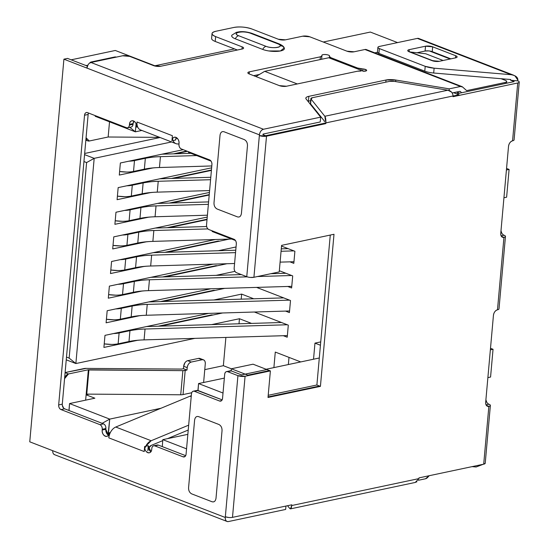 <?xml version="1.0" encoding="UTF-8"?>
<svg xmlns="http://www.w3.org/2000/svg" width="549" height="549" viewBox="0 0 549 549"><rect width="100%" height="100%" fill="white"/><g stroke="black" fill="none" stroke-linecap="round" stroke-linejoin="round"><path stroke-width="0.82" d="M117.088 199.685L118.165 187.614L211.633 167.822L118.165 187.614L117.088 199.685L150.968 192.507L117.088 199.685M171.432 178.459L211.44 169.991L171.432 178.459M187.717 360.679L198.566 358.387L202.101 359.753L191.258 362.052L202.101 359.753A5.078 3.369 -68.8 0 1 203.507 359.849A5.078 3.369 -68.8 0 1 205.285 363.815L203.617 382.488L205.285 363.815C205.353 360.968 204.297 359.616 202.101 359.753L198.566 358.387L187.717 360.679A5.078 3.369 111.2 0 0 183.675 366.272L187.216 367.645A5.078 3.369 -68.8 0 1 191.258 362.052L187.717 360.679L191.258 362.052C189.076 362.759 187.724 364.625 187.216 367.645L183.675 366.272L183.462 368.688L186.996 370.06L187.216 367.645L186.996 370.06L185.191 370.438L183.037 394.58L191.711 392.748L183.037 394.58L185.191 370.438A5.078 1.51 -174.9 0 1 182.872 370.637L88.924 369.971L86.769 394.113L180.717 394.779L182.872 370.637L180.717 394.779A5.078 1.51 5.1 0 0 183.037 394.58L182.144 394.717M164.803 276.888L226.977 263.726L164.803 276.888M288.355 364.55L288.994 357.385L288.355 364.55M226.957 521.42L54.543 454.682A5.078 3.369 111.2 0 1 52.759 450.715L225.275 517.487A5.078 3.369 -68.8 0 0 227.053 521.454A5.078 3.369 -68.8 0 0 228.453 521.55L285.645 509.438L228.453 521.55C226.312 521.756 225.255 520.404 225.275 517.487L29.756 441.815L63.91 59.175L259.423 134.848L246.762 276.682L236.502 272.709A3.809 2.615 78 0 1 234.169 268.056L236.324 243.921C236.365 241.67 235.59 240.119 233.998 239.268L208.867 229.544C207.289 228.713 206.506 227.162 206.541 224.898L211.928 164.542C211.962 162.298 211.187 160.747 209.594 159.896L181.287 148.937C179.701 148.106 178.926 146.556 178.953 144.291L179.022 143.543C179.77 137.408 172.269 134.478 171.94 140.805L172.4 135.72L137.01 122.022L136.557 127.107C137.305 120.972 129.804 118.042 129.475 124.369L129.413 125.11C129.063 127.238 128.068 128.102 126.435 127.704L87.511 112.641C85.884 112.229 84.896 113.094 84.532 115.235L58.674 404.929C58.633 407.173 59.416 408.724 61.008 409.575L99.932 424.645C101.517 425.475 102.292 427.026 102.265 429.291L102.196 430.039C101.441 436.174 108.949 439.104 109.272 432.777L108.819 437.862L144.209 451.559L144.662 446.474C143.907 452.609 151.414 455.54 151.737 449.212L151.805 448.464C152.155 446.344 153.15 445.479 154.784 445.87L183.092 456.83C184.711 457.242 185.706 456.377 186.07 454.236L191.457 393.887C191.807 391.76 192.802 390.895 194.435 391.293L219.559 401.017C221.178 401.422 222.173 400.557 222.537 398.423L224.692 374.281C225.042 372.153 226.03 371.289 227.67 371.687L237.93 375.66L225.337 516.76A5.078 1.51 5.1 0 0 232.488 517.364L291.766 504.819L291.704 505.54L418.942 478.598L291.704 505.54L290.448 508.875L415.216 482.454L418.942 478.598L419.004 477.877L483.703 464.173L485.213 463.301M279.276 43.941A5.078 3.369 111.2 0 0 277.876 43.845A8.297 2.464 -174.9 0 1 277.753 47.338A8.297 2.464 -174.9 0 1 266.059 46.349A5.078 3.369 111.2 0 0 262.717 49.424A12.689 3.774 5.1 0 0 277.417 51.359A12.689 3.774 5.1 0 0 284.252 47.948C283.826 46.562 282.172 45.231 279.276 43.941L251.854 33.324C247.05 31.821 242.775 31.32 239.028 31.828L236.454 32.309L231.953 35.109A12.689 3.774 5.1 0 0 235.295 38.807A5.078 3.369 -68.8 0 1 238.637 35.733A8.297 2.464 -174.9 0 1 238.76 32.247A8.297 2.464 -174.9 0 1 250.447 33.235A5.078 3.369 -68.8 0 1 251.854 33.324A5.078 3.369 111.2 0 0 250.447 33.235L277.876 43.845A5.078 3.369 -68.8 0 1 279.276 43.941A5.078 3.369 -68.8 0 1 280.793 45.601L282.227 46.246M89.665 63.053A5.078 3.479 78 0 1 91.278 61.962A5.078 3.479 78 0 1 92.76 62.099L116.258 57.13A5.078 3.479 -102 0 0 114.775 56.986L91.408 61.934M150.948 277.307L241.382 274.596L150.948 277.307M270.767 273.718L285.885 273.265L270.767 273.718M291.697 275.509L257.433 276.538L291.697 275.509M148.47 290.641L291.766 286.345L148.47 290.641L149.445 279.777L247.235 276.847L149.445 279.777C145.437 279.777 140.407 280.319 134.347 281.417L123.498 283.709L117.946 284.293A15.228 4.529 -174.9 0 0 123.498 283.709L134.347 281.417A43.151 12.826 -174.9 0 1 149.445 279.777L148.47 290.641A43.151 12.826 5.1 0 0 133.373 292.281L134.347 281.417L133.373 292.281L122.53 294.573L123.498 283.709L122.53 294.573A15.228 4.529 5.1 0 1 108.62 294.628L115.798 295.17M215.531 265.757A6.794 4.516 -68.8 0 1 217.178 265.805L215.537 265.757L162.641 276.957L215.531 265.757M215.983 266.052L215.332 265.798L215.983 266.052M177.08 138.472L177.622 138.684L177.08 138.472M161.934 154.187L190.88 153.322L161.934 154.187M159.457 167.52L211.797 165.949L159.457 167.52L160.432 156.657L196.693 155.566L160.432 156.657C156.431 156.657 151.394 157.199 145.334 158.297L134.484 160.589L128.946 161.173A15.228 4.529 -174.9 0 0 134.491 160.589L145.334 158.297A43.151 12.826 -174.9 0 1 160.432 156.657L159.457 167.52A43.151 12.826 5.1 0 0 144.366 169.161L145.334 158.297L144.366 169.161L133.517 171.453L134.491 160.589L133.517 171.453A15.228 4.529 5.1 0 1 119.607 171.508L126.785 172.05M190.084 396.165L115.77 427.033L190.084 396.165L191.217 396.598L190.084 396.165A15.228 10.115 111.2 0 1 191.292 395.747M293.818 263.348L294.895 251.277L281.527 246.103L294.895 251.277L293.818 263.348L289.934 261.839L293.818 263.348M324.397 121.089L310.604 103.885L324.397 121.089L324.335 121.816L324.397 121.089M310.453 103.562L310.453 103.438A5.078 1.51 5.1 0 0 310.604 103.885L311.036 99.053L312.402 97.708L389.557 81.369L394.45 81.389L447.895 90.208L324.83 116.264C325.619 117.308 325.962 119.524 325.852 122.901L453.09 95.965C452.712 92.699 450.976 90.777 447.895 90.208L324.83 116.264L311.036 99.053L310.604 103.885M137.751 267.233L135.576 267.651L136.543 256.788A43.151 12.826 -174.9 0 1 151.641 255.148L150.666 266.011L234.574 263.499L150.666 266.011L151.641 255.148L235.548 252.636L151.641 255.148C147.64 255.155 142.603 255.697 136.543 256.788L125.694 259.087L136.543 256.788L135.576 267.651L124.726 269.95L125.7 259.087A15.228 4.529 -174.9 0 1 120.142 259.67L125.694 259.087L124.726 269.95A15.228 4.529 5.1 0 1 110.816 270.005L117.994 270.547M103.905 347.428L104.983 335.357L208.723 313.39L104.983 335.357L103.905 347.428L137.778 340.256L103.905 347.428M52.759 450.715L29.756 441.815L63.91 59.175L259.423 134.848A5.078 3.369 -68.8 0 1 263.465 129.255L90.956 62.483L122.585 55.785A5.078 1.51 -174.9 0 1 129.736 56.389L153.624 65.64L129.736 56.389L122.585 55.785L116.258 57.13L114.666 57.014M321.927 55.367L321.913 55.874A5.078 1.51 -174.9 0 1 321.906 55.895A5.078 1.51 -174.9 0 1 320.39 56.815L249.363 71.85L249.177 73.943L249.363 71.85C247.386 72.386 247.359 73.092 249.287 73.985A5.078 1.51 -174.9 0 1 247.846 72.77A5.078 1.51 -174.9 0 1 249.363 71.85L320.39 56.815L320.142 59.58L320.39 56.815L321.913 55.874L321.927 55.367A3.809 1.132 -174.9 0 1 321.927 55.346A3.809 1.132 -174.9 0 1 324.335 54.516A3.809 1.132 -174.9 0 1 328.432 55.113A3.809 1.132 -174.9 0 1 329.517 56.005L329.338 57.981L329.517 56.005C329.764 54.564 321.789 53.877 321.927 55.367M146.274 315.263L289.57 310.967L146.274 315.263L147.242 304.4C143.241 304.4 138.211 304.949 132.144 306.04A43.151 12.826 -174.9 0 1 147.242 304.4L146.274 315.263A43.151 12.826 5.1 0 0 131.177 316.903L132.144 306.04L131.177 316.903L120.334 319.195L121.302 308.332L132.144 306.04L121.302 308.332L115.743 308.915A15.228 4.529 -174.9 0 0 121.302 308.332L120.334 319.195L133.352 316.485M219.374 241.176L217.733 241.135L164.844 252.334L217.733 241.135A6.794 4.516 -68.8 0 1 219.374 241.176M136.07 123.841L135.356 131.829L141.848 130.449L135.356 131.829L95.19 116.278L95.252 115.64L95.19 116.278L95.272 115.647L95.19 116.278L135.356 131.829L129.797 127.334L135.356 131.829L136.07 123.841M63.91 59.175L67.52 58.407L87.373 66.093L67.52 58.407L63.91 59.175M466.65 90.626L462.608 87.01L460.501 86.481A5.078 3.369 -68.8 0 1 461.901 86.57A5.078 3.369 -68.8 0 1 462.608 87.01L466.65 90.626L505.19 82.467L466.65 90.626M291.622 287.971L292.699 275.9L279.324 270.726L292.699 275.9L291.622 287.971L287.731 286.468L291.622 287.971M362.745 70.91L362.916 68.934L361.221 68.79L361.091 70.265L361.221 68.79A5.078 1.51 -174.9 0 1 357.66 68.049L357.584 68.913L357.66 68.049L330.944 57.707A5.078 1.51 -174.9 0 1 329.496 56.513L329.366 57.988L329.496 56.513L330.944 57.707L330.862 58.571L330.944 57.707L357.66 68.049L362.916 68.934A3.809 1.132 -174.9 0 1 365.593 69.49A3.809 1.132 -174.9 0 1 366.67 70.402A3.809 1.132 -174.9 0 1 362.841 71.198C367.768 70.855 367.796 70.1 362.916 68.934L362.745 70.91M246.762 276.682A5.078 1.51 5.1 0 0 253.919 277.286L266.512 136.179A5.078 1.51 -174.9 0 1 259.354 135.576L246.762 276.682L236.502 272.709C234.917 271.879 234.142 270.328 234.169 268.056L236.324 243.921A3.809 2.615 78 0 0 233.998 239.268L208.867 229.544A3.809 2.615 78 0 1 206.541 224.898L211.928 164.542A3.809 2.615 78 0 0 209.594 159.896L181.287 148.937A3.809 2.615 78 0 1 178.953 144.291L179.022 143.543A5.078 3.479 78 0 0 175.913 137.346A5.078 3.479 78 0 0 174.431 137.209A5.078 3.479 78 0 0 171.94 140.805L172.4 135.72L137.01 122.022A10.157 6.746 111.2 0 0 140.571 129.955L175.961 143.653A10.157 6.746 -68.8 0 1 172.516 138.801M218.927 424.494L198.58 416.622C196.439 416.053 195.115 417.206 194.607 420.081L188.575 487.677C188.506 490.634 189.542 492.7 191.683 493.874L212.031 501.752C214.172 502.314 215.496 501.162 216.004 498.293L222.036 430.697C222.112 427.733 221.075 425.667 218.927 424.494C221.082 425.681 222.119 427.746 222.036 430.697L216.004 498.293C215.489 501.182 214.165 502.335 212.031 501.752L191.683 493.874C189.529 492.693 188.492 490.628 188.575 487.677L194.607 420.081C195.121 417.192 196.446 416.039 198.58 416.622L218.927 424.494M241.423 213.424L247.462 145.828C247.53 142.87 246.494 140.805 244.353 139.631L224.006 131.753C221.865 131.19 220.54 132.343 220.032 135.212L214 202.807C213.925 205.772 214.961 207.838 217.109 209.004L237.456 216.882C239.597 217.452 240.922 216.299 241.423 213.424C240.915 216.313 239.59 217.466 237.456 216.882L217.109 209.004C214.954 207.824 213.918 205.758 214 202.807L220.032 135.212C220.547 132.323 221.871 131.17 224.006 131.753L244.353 139.631C246.508 140.812 247.544 142.877 247.462 145.828L241.423 213.424M160.775 66.244A5.078 1.51 -174.9 0 1 153.624 65.64L160.775 66.244L242.102 49.019C244.085 48.49 244.106 47.784 242.178 46.885A5.078 1.51 -174.9 0 1 243.619 48.106A5.078 1.51 -174.9 0 1 242.102 49.019L160.775 66.244M175.961 143.653A10.157 6.746 -68.8 0 0 177.643 143.962L178.981 143.962L177.643 143.962C175.536 143.907 173.999 142.781 173.024 140.578L175.556 140.043L173.024 140.578M176.428 137.607L177.801 138.918A5.078 3.369 -68.8 0 1 177.794 138.918A5.078 3.369 -68.8 0 1 176.428 137.607M207.234 217.068L113.773 236.859L207.234 217.068M194.799 338.369L75.872 363.548L66.251 359.821L75.872 363.548L194.799 338.369M285.645 509.438L285.947 506.048L285.645 509.438M180.717 394.779L86.769 394.113L88.924 369.971L88.355 369.758L68.474 373.965L88.355 369.758L86.2 393.894L86.769 394.113L86.2 393.894L85.644 400.152L88.355 369.758L182.872 370.637L186.996 370.06L183.462 368.688L181.65 369.072L86.152 368.393L65.111 372.558L83.832 368.592A5.078 1.51 -174.9 0 1 86.152 368.393L181.65 369.072L183.462 368.688L183.675 366.272L184.91 362.82M64.562 378.68A5.078 3.369 -68.8 0 1 68.474 373.965L64.562 378.714M110.5 273.553L111.577 261.482L215.318 239.522L111.577 261.482L110.5 273.553L144.373 266.382L110.5 273.553M370.342 32.062L323.279 42.026L370.342 32.062L397.551 42.596L370.342 32.062M265.634 135.713L325.845 122.969L265.634 135.713L262.985 134.69L265.634 135.713M453.083 96.027L459.019 94.771L453.083 96.027M506.411 169.998L509.095 169.435L506.617 197.194L503.934 197.764L506.617 197.194L509.095 169.435L506.549 168.447L509.095 169.435L506.411 169.998M427.774 477.307A5.078 3.369 -68.8 0 1 425.489 478.769L429.181 475.722L427.774 477.307M144.806 448.581A10.157 6.746 -68.8 0 1 151.16 440.73L188.664 425.152L151.16 440.73L115.77 427.033A10.157 6.746 111.2 0 0 108.819 437.862L144.209 451.559L144.662 446.474L148.278 445.706L150.9 451.662A5.078 3.479 -102 0 1 148.278 445.706L147.825 450.798L148.278 445.706L144.662 446.474A5.078 3.479 78 0 0 147.77 452.671A5.078 3.479 78 0 0 149.253 452.808A5.078 3.479 78 0 0 151.737 449.212L151.805 448.464A3.809 2.615 78 0 1 153.672 445.767A3.809 2.615 78 0 1 154.784 445.87L158.4 445.109L185.686 455.67L158.4 445.109A3.809 2.615 -102 0 0 157.288 445.006L153.672 445.767M88.142 64.624L86.907 68.076A5.078 3.369 111.2 0 1 90.956 62.483L263.465 129.255L320.657 117.15L320.225 121.974L320.657 117.15L306.136 99.033A10.157 3.02 -174.9 0 1 305.827 98.175A10.157 3.02 -174.9 0 1 308.861 96.336L386.016 80.003A10.157 3.02 -174.9 0 1 395.815 80.044L386.016 80.003L385.823 82.158L386.016 80.003L308.861 96.336C306.267 96.933 305.354 97.832 306.136 99.033L320.657 117.15L263.465 129.255C261.283 129.969 259.931 131.829 259.423 134.848L259.354 135.576L266.512 136.179L325.783 123.628L325.852 122.901L325.783 123.628L325.344 123.072L325.783 123.628L266.512 136.179L253.919 277.286L279.221 271.927L281.589 245.369L333.998 234.272L281.589 245.369L279.221 271.927L253.919 277.286L250.557 277.444M513.734 75.247L418.77 38.492A5.078 3.369 111.2 0 0 417.364 38.403L511.14 74.698L434.108 68.186L425.221 66.333L379.338 48.573A5.078 1.51 -174.9 0 1 377.897 47.351L377.465 52.182A5.078 1.51 5.1 0 0 378.906 53.397L424.789 71.157L378.906 53.397L377.465 52.279L374.802 52.862L377.465 52.292M510.714 79.523L433.676 73.017L510.714 79.523L510.645 80.25L510.714 79.523M432.145 72.859L430.155 72.571M427.609 72.036L425.942 71.562M428.913 50.92L425.091 51.036L417.295 52.69L425.091 51.036L425.516 46.205L409.252 49.65C407.276 50.179 407.248 50.892 409.177 51.784L432.18 60.692L439.33 61.296L455.601 57.851C457.578 57.322 457.605 56.609 455.677 55.717L432.674 46.816L425.516 46.205A5.078 1.51 -174.9 0 1 432.674 46.816L432.241 51.64L450.873 58.853L432.241 51.64A5.078 1.51 5.1 0 0 425.091 51.036L425.516 46.205L409.252 49.65L409.067 51.743L409.252 49.65A5.078 1.51 -174.9 0 0 407.735 50.57A5.078 1.51 -174.9 0 0 409.177 51.784L432.18 60.692A5.078 1.51 -174.9 0 0 439.33 61.296L455.601 57.851A5.078 1.51 -174.9 0 0 457.118 56.931A5.078 1.51 -174.9 0 0 455.677 55.717L432.674 46.816L432.241 51.64M106.101 322.805L107.179 310.734L210.919 288.767L107.179 310.734L106.101 322.805L139.981 315.627L106.101 322.805M514.852 75.741L517.865 80.127C517.92 77.32 515.676 75.508 511.14 74.698L434.115 68.186A12.689 3.774 -174.9 0 1 425.214 66.326L424.782 71.157L425.214 66.326L379.338 48.573L378.906 53.397L379.338 48.573C377.41 47.708 377.431 47.001 379.414 46.439L417.364 38.403L511.14 74.698L513.123 75.055M197.125 390.394L222.153 399.85L198.052 390.524L222.153 399.85L198.052 390.524L198.553 383.559L223.018 393.029L198.553 383.559L198.052 390.524A3.809 2.615 -102 0 0 196.933 390.421L193.323 391.183A3.809 2.615 78 0 1 194.435 391.293L198.052 390.524L194.435 391.293L219.559 401.017L221.645 400.571L219.559 401.017A3.809 2.615 78 0 0 220.671 401.12A3.809 2.615 78 0 0 222.537 398.423L224.692 374.281A3.809 2.615 78 0 1 226.559 371.584A3.809 2.615 78 0 1 227.67 371.687L237.93 375.66L245.08 376.264L270.382 370.904L268.015 397.462L320.424 386.366L316.89 384.993L268.207 395.301L316.89 384.993L330.272 235.061L316.89 384.993L320.424 386.366L268.015 397.462L270.382 370.904L266.848 369.532L241.546 374.892L231.28 370.918L241.546 374.892L266.848 369.532L270.382 370.904L245.08 376.264A5.078 1.51 -174.9 0 1 237.93 375.66L225.337 516.76L228.665 517.487M69.044 410.522L102.135 423.327L69.044 410.522L69.551 403.563L69.044 410.522M224.774 288.349L162.607 301.518L224.774 288.349M213.897 299.98L241.649 294.099L253.748 298.786L241.649 294.099L213.897 299.98M285.535 311.091L289.419 312.594L290.496 300.523L256.589 287.401L290.496 300.523L289.419 312.594L285.535 311.091M264.673 71.322L328.755 57.755L363.596 71.24L328.755 57.755L264.673 71.322L297.297 83.949L264.673 71.322L255.923 76.558L264.673 71.322M157.542 203.432L208.593 201.902L157.542 203.432M155.065 216.766L207.405 215.201L155.065 216.766L156.033 205.902L155.065 216.766A43.151 12.826 5.1 0 0 139.968 218.406L140.935 207.543A43.151 12.826 -174.9 0 1 156.033 205.902L208.373 204.338L156.033 205.902C152.032 205.902 147.002 206.451 140.935 207.543L130.092 209.842L124.534 210.425A15.228 4.529 -174.9 0 0 130.092 209.842L140.935 207.543L139.968 218.406L129.125 220.705L130.092 209.842L129.125 220.705A15.228 4.529 5.1 0 1 115.208 220.76L122.386 221.302M167.006 252.266L229.173 239.103L167.006 252.266M287.539 505.711L289.817 508.559L287.539 505.711M209.203 195.012L171.398 203.02L209.203 195.012M114.892 224.308L148.772 217.136L114.892 224.308L115.969 212.237L209.437 192.445L115.969 212.237L114.892 224.308M85.459 65.352L87.62 65.537L85.459 65.352M512.567 140.805C510.316 141.608 508.964 143.467 508.518 146.398L500.763 233.304C500.743 236.221 501.807 237.573 503.948 237.367L497.483 309.794L503.948 237.367L501.45 236.399L503.948 237.367C505.924 236.839 505.952 236.132 504.023 235.233A5.078 1.51 -174.9 0 1 505.464 236.454A5.078 1.51 -174.9 0 1 503.948 237.367A5.078 3.369 -68.8 0 1 502.548 237.278A5.078 3.369 -68.8 0 1 500.763 233.304L508.518 146.398A5.078 3.369 -68.8 0 1 512.567 140.805L517.728 82.988C519.704 82.425 519.731 81.712 517.803 80.854L510.645 80.25L514.187 81.616L456.562 93.817L514.187 81.616L510.645 80.25L517.803 80.854L517.865 80.127L517.803 80.854A5.078 1.51 -174.9 0 1 519.244 82.069A5.078 1.51 -174.9 0 1 517.728 82.988L512.567 140.805A5.078 1.51 5.1 0 0 514.084 139.885L519.244 82.069M377.897 47.351A5.078 1.51 -174.9 0 1 379.414 46.439L417.364 38.403L418.866 38.533M461.901 86.57L366.355 49.588A5.078 3.369 111.2 0 0 364.955 49.499L460.501 86.481L449.26 88.856L449.109 90.516L449.26 88.856L395.815 80.044L395.678 81.595L395.815 80.044L449.26 88.856L460.501 86.481L364.955 49.499L354.112 51.791A5.078 1.51 -174.9 0 1 346.954 51.187L354.112 51.791L364.955 49.499M239 323.786L239.453 318.729L211.701 324.603L239.453 318.729L251.545 323.409L239.453 318.729L239 323.786M241.196 299.157L241.649 294.099L241.196 299.157M234.965 271.357L216.1 275.351L234.965 271.357M142.177 291.004L108.297 298.176L109.375 286.111L213.115 264.144L109.375 286.111L108.297 298.176L142.177 291.004M236.049 246.968L218.296 250.728L236.049 246.968M146.569 241.759L112.696 248.93L113.773 236.859L112.696 248.93L146.569 241.759M153.164 167.884L119.291 175.062L120.368 162.991L183.208 149.685L120.368 162.991L119.291 175.062L153.164 167.884M171.583 141.958L94.181 158.345L75.872 363.548L69.147 358.113L75.872 363.548L94.181 158.345L86.598 162.573L83.942 161.543L86.598 162.573L69.147 358.113L66.491 357.09L69.147 358.113L86.598 162.573L94.181 158.345L171.583 141.958M241.985 49.046L242.178 46.885L215.64 36.611L215.208 41.443L237.374 50.021L215.208 41.443L215.64 36.611A12.689 3.774 -174.9 0 1 212.031 33.571A12.689 3.774 -174.9 0 1 215.826 31.279L233.901 27.45L215.826 31.279C210.885 32.679 210.816 34.457 215.64 36.611L242.178 46.885L241.985 49.046M86.124 394.752L89.062 394.134L86.124 394.752M204.77 369.635L223.361 365.696L225.886 337.436L223.361 365.696L204.77 369.635M136.989 124.005L137.147 125.206M132.776 125.474L133.023 124.349L129.413 125.11A3.809 2.615 78 0 1 127.546 127.814L131.163 127.045A3.809 2.615 -102 0 0 133.023 124.349L129.413 125.11L129.475 124.369L133.091 123.607L133.023 124.349L133.091 123.607A5.078 3.479 -102 0 1 133.929 121.151L133.091 123.607L129.475 124.369A5.078 3.479 78 0 1 131.966 120.773A5.078 3.479 78 0 1 133.448 120.91A5.078 3.479 78 0 1 136.557 127.107L137.641 126.881L136.557 127.107L137.01 122.022M203.507 359.849L199.966 358.476A5.078 3.369 111.2 0 0 198.566 358.387L200.069 358.518M186.756 151.057L173.635 153.837L186.756 151.057M158.249 326.202L211.139 315.002A6.794 4.516 -68.8 0 1 212.779 315.051L211.145 315.002L158.249 326.202M88.416 113.3L88.533 113.039A3.809 2.615 -102 0 0 88.142 114.467L84.532 115.235L58.674 404.929L62.291 404.16L88.142 114.467L62.291 404.16A3.809 2.615 -102 0 0 64.624 408.813L61.008 409.575L99.932 424.645L103.548 423.876L64.624 408.813L103.548 423.876L99.932 424.645A3.809 2.615 78 0 1 102.265 429.291L105.882 428.529A3.809 2.615 -102 0 0 103.548 423.876L104.399 424.411M320.733 341.903L314.968 343.125L313.534 359.218L314.968 343.125L320.438 345.246L314.968 343.125L320.733 341.903M86.069 137.758L89.267 141.004L108.16 137.003L159.718 137.367L108.16 137.003L89.267 141.004A5.078 3.369 -68.8 0 1 87.867 140.908A5.078 3.369 -68.8 0 1 86.063 137.792M155.34 228.061L206.65 226.524L155.34 228.061M207.906 228.906L153.837 230.525C149.836 230.525 144.806 231.074 138.739 232.165L127.89 234.464L122.338 235.047A15.228 4.529 -174.9 0 0 127.896 234.464L138.739 232.165A43.151 12.826 -174.9 0 1 153.837 230.525L207.906 228.906M169.202 227.643L207.007 219.641L169.202 227.643M157.474 444.971L158.4 445.109L154.784 445.87L183.092 456.83A3.809 2.615 78 0 0 184.203 456.933A3.809 2.615 78 0 0 186.07 454.236L191.457 393.887A3.809 2.615 78 0 1 193.323 391.183M68.934 410.48L69.551 403.563L109.718 419.107L102.135 423.327L109.718 419.107L108.318 434.801L108.743 434.705L108.036 434.952L109.718 419.107L160.987 408.25L109.718 419.107L69.551 403.563L94.853 398.203L69.551 403.563L68.934 410.48M211.049 161.125L188.437 152.375L188.492 151.73L188.437 152.375L211.049 161.125M126.75 185.795L132.288 185.212A15.228 4.529 -174.9 0 1 126.73 185.802M452.273 92.959L460.069 91.306L461.668 92.74L460.069 91.306L452.273 92.959M505.094 83.544L505.19 82.467L505.094 83.544M152.869 241.388L231.651 239.028L152.869 241.388L153.837 230.525L152.869 241.388A43.151 12.826 5.1 0 0 137.772 243.029L126.922 245.328L127.896 234.464L126.929 245.328A15.228 4.529 5.1 0 1 113.012 245.382L120.19 245.925M148.566 241.601L142.5 242.212M139.947 242.61L137.772 243.029L138.739 232.165L137.772 243.029L126.929 245.328M125.563 245.568L123.47 245.801M54.66 454.73L53.617 454.03M162.799 439.653L186.55 448.849L162.799 439.653L162.291 446.611L162.799 439.653L187.847 434.348L162.799 439.653M157.261 192.143L209.601 190.572L157.261 192.143L158.229 181.28L210.569 179.708L158.229 181.28L157.261 192.143A43.151 12.826 5.1 0 0 142.164 193.783L131.321 196.075L132.288 185.212L143.138 182.92L142.164 193.783L143.138 182.92A43.151 12.826 -174.9 0 1 158.229 181.28C154.228 181.28 149.198 181.829 143.138 182.92L132.288 185.212L131.321 196.075A15.228 4.529 5.1 0 1 117.404 196.137L124.582 196.672M263.033 134.086L262.971 134.807L263.033 134.086L320.225 121.974L263.033 134.086M176.401 137.586L175.556 140.043A5.078 3.479 -102 0 1 176.394 137.586M62.332 405.402L63.739 408.243M105.827 427.232L105.813 429.27L108.434 435.227A5.078 3.479 -102 0 1 105.813 429.27L105.882 428.529L102.265 429.291L102.196 430.039L105.813 429.27L102.196 430.039A5.078 3.479 78 0 0 105.305 436.235A5.078 3.479 78 0 0 106.787 436.373A5.078 3.479 78 0 0 109.272 432.777L108.819 437.862M230.36 370.788L231.28 370.918L227.67 371.687L231.28 370.918A3.809 2.615 -102 0 0 230.168 370.815L226.559 371.584M357.55 71.198A5.078 1.51 -174.9 0 1 361.139 71.054L357.55 71.198L286.523 86.234A5.078 1.51 -174.9 0 1 279.366 85.63L286.523 86.234L357.55 71.198M211.591 315.304L210.933 315.051L211.591 315.304M418.413 480.272L425.489 478.769L418.413 480.272M90.956 62.483L92.76 62.099L89.679 63.046M429.428 50.975L450.159 59.004L429.428 50.975M506.706 81.547A5.078 1.51 -174.9 0 0 505.265 80.326L501.079 78.713L505.265 80.326C507.194 81.19 507.166 81.897 505.19 82.467A5.078 1.51 -174.9 0 0 506.706 81.547L506.555 83.235M187.415 151.311L175.797 153.768L187.415 151.311M84.56 154.626L94.181 158.345L84.56 154.626M486.668 402.04L485.906 399.768M501.752 233.051L500.99 230.779M210.789 177.279L159.738 178.809L210.789 177.279M253.048 364.193L269.504 370.561L253.048 364.193L231.355 368.784L231.204 370.891L231.355 368.784L247.812 375.152L269.504 370.561L247.812 375.152L223.361 365.696L231.355 368.791L231.17 370.884L231.355 368.784L253.048 364.193M453.09 95.965L453.028 96.686L517.728 82.988L453.028 96.686L453.09 95.965L325.852 122.901L324.83 116.264L311.036 99.053A5.078 1.51 -174.9 0 1 310.878 98.628A5.078 1.51 -174.9 0 1 312.402 97.708L389.557 81.369A5.078 1.51 -174.9 0 1 394.45 81.389L447.895 90.208L451.614 92.129M207.042 219.236L167.04 227.711L207.042 219.236M453.604 92.678L459.019 94.771L453.604 92.678M443.112 60.493L425.674 53.74L443.112 60.493M213.335 290.38A6.794 4.516 -68.8 0 1 214.975 290.428L213.341 290.38L160.445 301.579L213.335 290.38M213.787 290.682L213.129 290.428L213.787 290.682M68.474 373.965L65.105 372.661L68.474 373.965M149.987 450.928L151.092 451.353L149.987 450.928M309.801 36.804L346.954 51.187L309.801 36.804A5.078 1.51 -174.9 0 0 302.65 36.2L309.801 36.804M432.543 60.616L409.54 51.709L432.543 60.616L438.733 61.392L432.543 60.616M409.52 51.922L425.674 53.74L409.52 51.922M144.174 290.846L138.108 291.464M135.555 291.862L122.53 294.573M121.171 294.82L119.071 295.053M308.428 101.167L308.861 96.336L308.428 101.167L310.7 100.687L308.428 101.167A10.157 3.02 5.1 0 0 307.941 101.277M151.298 445.383L162.71 440.641L151.298 445.383A5.078 3.369 -68.8 0 0 148.525 448.265L151.298 445.383M167.472 438.665L188.232 430.039L167.472 438.665M110.363 432.543L109.272 432.777L110.363 432.543M459.602 93.172L456.644 92.033L459.602 93.172M211.406 170.389L173.594 178.398L211.406 170.389M141.971 315.476L135.912 316.087M118.968 319.443L116.875 319.676M113.595 319.793L106.417 319.257A15.228 4.529 5.1 0 0 120.334 319.195M418.942 478.598L419.004 477.877L483.703 464.173L488.864 406.356L486.366 405.388L488.864 406.356A5.078 3.369 -68.8 0 1 487.464 406.267A5.078 3.369 -68.8 0 1 485.68 402.293L493.434 315.387A5.078 3.369 -68.8 0 1 497.483 309.794A5.078 1.51 5.1 0 0 499 308.874L505.464 236.454M212.031 33.592L211.605 38.403A12.689 3.774 5.1 0 0 215.208 41.443L214.144 40.99M144.078 339.886L287.367 335.59L144.078 339.886A43.151 12.826 5.1 0 0 128.981 341.526L118.131 343.825L119.106 332.955L129.948 330.663A43.151 12.826 -174.9 0 1 145.046 329.023L144.078 339.886L145.046 329.023L287.305 324.761L145.046 329.023C141.045 329.023 136.015 329.572 129.948 330.663L128.981 341.526L129.948 330.663L119.106 332.962L113.547 333.545A15.228 4.529 -174.9 0 0 119.106 332.955L118.138 343.818L131.156 341.107M139.775 340.099L133.709 340.709M116.772 344.065L114.679 344.298M111.399 344.422L104.221 343.88A15.228 4.529 5.1 0 0 118.138 343.818M483.195 464.282L476.134 466.986L472.051 466.643L476.134 466.986L483.195 464.282M488.939 404.222L486.05 404.833L488.939 404.222A5.078 1.51 -174.9 0 1 490.381 405.436A5.078 1.51 -174.9 0 1 488.864 406.356C490.84 405.828 490.868 405.114 488.939 404.222A5.078 3.479 -102 0 1 485.906 399.796M504.023 235.233L501.134 235.85L504.023 235.233A5.078 3.479 -102 0 1 500.983 230.806M71.164 59.82L115.304 50.474L156.06 66.251L115.304 50.474L71.164 59.82M285.48 39.837L302.65 36.2L285.48 39.837A5.078 1.51 -174.9 0 1 278.322 39.233L285.48 39.837M293.962 261.722L280.093 262.134L293.962 261.722M146.37 266.224L140.304 266.841M150.666 266.011A43.151 12.826 5.1 0 0 135.576 267.651L124.726 269.95M123.367 270.19L121.267 270.431M253.659 75.68L259.43 74.458L253.659 75.68M333.998 234.272L320.424 386.366L333.998 234.272M234.519 48.916L154.859 65.784L234.519 48.916M88.142 114.467L84.532 115.235A3.809 2.615 78 0 1 86.399 112.538A3.809 2.615 78 0 1 87.511 112.641L126.435 127.704A3.809 2.615 78 0 0 127.546 127.814M212.209 230.841L212.127 231.472L212.189 230.827L212.127 231.472L235.446 240.496L212.127 231.472L212.209 230.841M109.519 121.823L108.16 137.003L109.519 121.823M268.063 396.92L319.545 386.022L268.063 396.92M490.36 349.85L493.043 349.281L490.566 377.046L487.883 377.616L490.566 377.046L493.043 349.281L490.36 349.85M455.485 57.878L455.677 55.717L455.485 57.878M290.448 508.875L289.817 508.559C290.792 509.252 291.423 508.25 291.704 505.54L291.766 504.819L232.488 517.364L245.08 376.264L232.488 517.364M490.497 348.299L493.043 349.281L490.497 348.299M287.223 337.216L288.3 325.145L254.393 312.024L288.3 325.145L287.223 337.216L283.339 335.714L287.223 337.216M155.161 167.726L149.095 168.344M146.542 168.742L133.517 171.453M132.158 171.7L130.058 171.933M300.735 361.928L275.282 352.074L273.896 367.61L275.282 352.074L300.735 361.928M281.493 322.51L146.556 326.552L281.493 322.51M321.604 59.265L321.906 55.943L321.611 59.265M235.295 38.807L262.717 49.424A5.078 3.369 -68.8 0 1 266.059 46.349L238.637 35.733A5.078 3.369 111.2 0 0 235.295 38.807L262.717 49.424M153.144 252.684L235.761 250.207L153.144 252.684M281.28 248.841L288.088 248.642L281.28 248.841M293.893 250.886L281.061 251.27L293.893 250.886M209.238 194.614L169.236 203.082L209.238 194.614M251.785 28.96L278.322 39.233L251.785 28.96A12.689 3.774 -174.9 0 0 233.901 27.45C239.796 26.489 245.753 26.99 251.785 28.96M197.935 390.483L198.553 383.559L197.935 390.483M283.689 297.887L148.752 301.929L283.689 297.887M160.082 137.511L84.663 153.48L160.082 137.511M115.77 427.033L151.16 440.73L145.746 446.241M497.483 309.794C495.232 310.59 493.88 312.456 493.434 315.387L485.68 402.293C485.659 405.21 486.723 406.562 488.864 406.356L483.703 464.173A5.078 1.51 5.1 0 0 485.22 463.26L490.381 405.436M222.578 312.978L160.411 326.14L222.578 312.978M249.287 73.985L279.366 85.63L249.287 73.985M183.092 456.83L185.178 456.391L183.092 456.83M109.162 435.81L109.546 434.492M147.242 304.4L289.501 300.138L147.242 304.4M64.624 408.813L61.008 409.575A3.809 2.615 78 0 1 58.674 404.929L62.291 404.16M152.965 192.356L146.899 192.967M144.346 193.365L131.321 196.075M129.962 196.322L127.862 196.556M434.115 68.186L433.689 73.017L434.115 68.186M319.298 357.996L266.121 369.257L319.298 357.996M224.349 378.103L198.553 383.559L224.349 378.103M218.186 241.43L217.528 241.176L218.186 241.43M150.762 216.979L144.703 217.589M142.143 217.987L129.118 220.705M127.759 220.945L125.666 221.178M266.066 46.349L238.637 35.733C230.861 32.906 243.276 30.27 250.447 33.228L277.876 43.845C285.652 46.679 273.237 49.307 266.066 46.349M86.118 394.82L94.853 398.203L86.118 394.82M424.782 71.157A12.689 3.774 5.1 0 0 433.689 73.017M263.925 49.849L265.791 50.364M268.928 50.968L280.436 50.968L284.231 47.907M284.121 47.736L283.071 46.74M231.705 35.623L231.959 36.673M233.009 37.668L233.853 38.162M414.859 482.537L416.924 481.782M459.328 93.234L456.377 92.088M85.857 140.132L87.765 140.867M310.453 103.452L310.878 98.642"/></g></svg>
